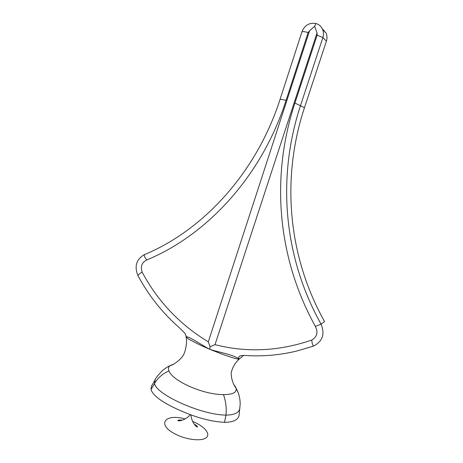 <?xml version="1.0" encoding="UTF-8"?>
<svg xmlns="http://www.w3.org/2000/svg" width="463" height="463" viewBox="0 0 463 463"><rect width="100%" height="100%" fill="white"/><g stroke="black" fill="none" stroke-linecap="round" stroke-linejoin="round"><path stroke-width="0.69" d="M185.09 418.946C163.734 412.984 156.019 425.555 177.404 435.064C188.748 440.33 202.939 441.32 206.666 437.303C210.584 433.374 203.708 425.879 192.625 421.411M239.244 413.303L239.186 414.825C238.387 419.762 233.485 422.262 224.48 422.325C210.781 421.608 195.513 417.441 178.689 409.842C162.363 402.515 153.131 395.761 151.007 389.58L151.401 386.148L152.084 385.118M224.48 422.325L225.985 415.091C201.654 415.085 155.933 394.482 154.549 383.486L155.07 379.886M173.637 364.08L170.002 365.701C168.416 367.003 168.086 368.733 169.018 370.886C162.635 373.687 157.814 377.883 154.549 383.486L151.007 389.58M239.851 408.048L239.724 408.875C238.676 412.955 234.099 415.027 225.985 415.091C226.667 408.14 225.834 401.299 223.473 394.574C232.791 394.638 236.981 392.508 236.055 388.191L233.763 384.388M169.018 370.886C172.265 380.974 203.708 394.91 223.473 394.574M243.607 355.439L239.226 359.051C238.572 359.236 236.865 358.947 234.099 358.188L223.583 354.722L209.698 349.264L210.086 346.77L215.017 344.669C246.918 352.812 279.177 351.267 311.802 340.021C317.091 336.775 318.284 332.231 315.372 326.392C277.841 258.661 270.184 178.012 294.914 103.064L317.143 35.147L317.033 32.861L215.017 344.669M200.057 345.022L209.698 349.264C201.214 344.906 190.507 337.006 186.167 336.67L188.256 338.922L200.057 345.022M311.802 340.021C311.888 342.417 312.421 344.455 313.405 346.121L296.615 351.081C279.559 355.144 262.521 356.614 245.494 355.503L244.111 355.445C239.377 355.451 237.75 356.655 239.226 359.051C232.247 354.23 218.883 352.407 209.698 349.264M313.405 346.121C322.601 341.48 325.153 334.159 321.062 324.164C284.079 257.96 276.399 178.973 300.499 105.605L322.856 37.578C323.741 34.754 323.66 32.034 322.607 29.412C321.276 26.42 319.076 24.452 316.003 23.526L314.632 26.31L317.033 32.861M315.372 326.392L321.062 324.164L324.557 321.565C288.327 256.797 280.821 179.447 304.463 107.682L326.392 41.166C327.26 38.406 327.179 35.744 326.149 33.18L322.167 28.498M186.132 336.775L186.01 336.375C186.132 335.432 185.518 334.136 184.17 332.486L179.737 328.117C162.588 313.098 148.64 295.562 137.887 275.514C134.212 266.306 136.336 259.367 144.253 254.702C203.523 230.152 256.577 172.549 280.109 99.221L302.003 31.64C304.787 25.135 309.452 22.427 316.003 23.526M326.392 41.166L322.856 37.578L317.143 35.147M309.579 30.749L208.304 341.868C179.823 324.586 157.767 301.338 142.135 272.122C140.306 266.381 141.886 262.313 146.887 259.917C207.621 234.735 262.041 175.616 286.093 100.309L308.126 32.584L309.579 30.749L314.632 26.31M210.086 346.77L208.304 341.868M137.887 275.514C138.466 274.559 139.878 273.425 142.135 272.122M144.253 254.702C144.306 256.571 145.179 258.313 146.887 259.917M302.003 31.64C303.566 31.501 305.603 31.82 308.126 32.584M238.237 392.838L235.042 386.044M294.914 103.064L304.463 107.682M280.109 99.221L286.093 100.309M239.724 408.875L239.221 413.772M151.829 385.511L154.758 380.493C155.267 378.578 157.906 375.215 162.669 370.394C165.656 368.033 168.104 366.465 170.002 365.701C174.968 364.566 182.358 357.517 182.902 355.711C184.743 354.05 187.689 342.597 186.091 337.058M190.906 414.825C191.636 423.17 197.365 427.945 197.464 426.84C197.423 426.278 196.312 425.352 194.142 424.062M182.3 420.19C179.789 419.947 178.348 420.039 177.977 420.468C177.37 421.411 184.783 421 190.38 414.634M239.724 408.87L240.164 404.222C240.216 398.481 238.844 393.139 236.055 388.191C231.5 382.34 230.528 373.201 231.598 371.262C233.022 366.349 235.609 362.257 239.354 358.993M322.607 29.412L326.149 33.18M185.513 334.39L185.918 335.854"/></g></svg>
